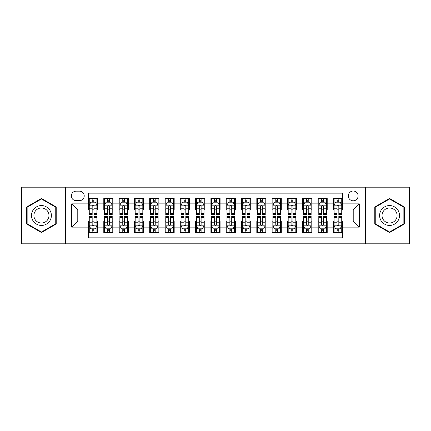 <?xml version="1.0" encoding="UTF-8"?>
<svg xmlns="http://www.w3.org/2000/svg" width="431" height="431" viewBox="0 0 431 431"><rect width="100%" height="100%" fill="white"/><g stroke="black" fill="none" stroke-linecap="round" stroke-linejoin="round"><path stroke-width="0.65" d="M353.215 191.019A4.897 4.897 0 0 0 348.318 195.911A4.897 4.897 0 0 0 353.215 200.808A4.897 4.897 0 0 0 358.113 195.911A4.897 4.897 0 0 0 353.215 191.019M365.456 243.806L409.45 243.806L409.45 187.194L365.456 187.194L365.456 243.806L65.544 243.806L65.544 187.194L21.55 187.194L21.55 243.806L65.544 243.806M342.505 198.287L333.325 198.287L333.325 203.868L327.204 203.868L327.204 209.994L333.325 209.994L333.325 203.868M327.204 203.868L327.204 198.287L318.024 198.287L318.024 203.868L311.899 203.868L311.899 209.994L318.024 209.994L318.024 203.868M311.899 203.868L311.899 198.287L302.718 198.287L302.718 203.868L296.598 203.868L296.598 209.994L302.718 209.994L302.718 203.868M296.598 203.868L296.598 198.287L287.418 198.287L287.418 203.868L281.298 203.868L281.298 209.994L287.418 209.994L287.418 203.868M281.298 203.868L281.298 198.287L272.117 198.287L272.117 203.868L265.997 203.868L265.997 209.994L272.117 209.994L272.117 203.868M265.997 203.868L265.997 198.287L256.817 198.287L256.817 203.868L250.697 203.868L250.697 209.994L256.817 209.994L256.817 203.868M250.697 203.868L250.697 198.287L241.511 198.287L241.511 203.868L235.391 203.868L235.391 209.994L241.511 209.994L241.511 203.868M235.391 203.868L235.391 198.287L226.21 198.287L226.21 203.868L220.09 203.868L220.09 209.994L226.21 209.994L226.21 203.868M220.09 203.868L220.09 198.287L210.91 198.287L210.91 203.868L204.79 203.868L204.79 209.994L210.91 209.994L210.91 203.868M204.79 203.868L204.79 198.287L195.609 198.287L195.609 203.868L189.489 203.868L189.489 209.994L195.609 209.994L195.609 203.868M189.489 203.868L189.489 198.287L180.303 198.287L180.303 203.868L174.183 203.868L174.183 209.994L180.303 209.994L180.303 203.868M174.183 203.868L174.183 198.287L165.003 198.287L165.003 203.868L158.883 203.868L158.883 209.994L165.003 209.994L165.003 203.868M158.883 203.868L158.883 198.287L149.702 198.287L149.702 203.868L143.582 203.868L143.582 209.994L149.702 209.994L149.702 203.868M143.582 203.868L143.582 198.287L134.402 198.287L134.402 203.868L128.282 203.868L128.282 209.994L134.402 209.994L134.402 203.868M128.282 203.868L128.282 198.287L119.101 198.287L119.101 203.868L112.976 203.868L112.976 209.994L119.101 209.994L119.101 203.868M112.976 203.868L112.976 198.287L103.796 198.287L103.796 209.994L97.675 209.994L97.675 198.287L88.495 198.287M88.495 232.713L97.675 232.713L97.675 221.006L103.796 221.006L103.796 232.713L112.976 232.713L112.976 221.006L119.101 221.006L119.101 227.132L112.976 227.132M119.101 227.132L119.101 232.713L128.282 232.713L128.282 221.006L134.402 221.006L134.402 227.132L128.282 227.132M134.402 227.132L134.402 232.713L143.582 232.713L143.582 221.006L149.702 221.006L149.702 227.132L143.582 227.132M149.702 227.132L149.702 232.713L158.883 232.713L158.883 221.006L165.003 221.006L165.003 227.132L158.883 227.132M165.003 227.132L165.003 232.713L174.183 232.713L174.183 221.006L180.303 221.006L180.303 227.132L174.183 227.132M180.303 227.132L180.303 232.713L189.489 232.713L189.489 221.006L195.609 221.006L195.609 227.132L189.489 227.132M195.609 227.132L195.609 232.713L204.79 232.713L204.79 221.006L210.91 221.006L210.91 227.132L204.79 227.132M210.91 227.132L210.91 232.713L220.09 232.713L220.09 221.006L226.21 221.006L226.21 227.132L220.09 227.132M226.21 227.132L226.21 232.713L235.391 232.713L235.391 221.006L241.511 221.006L241.511 227.132L235.391 227.132M241.511 227.132L241.511 232.713L250.697 232.713L250.697 221.006L256.817 221.006L256.817 227.132L250.697 227.132M256.817 227.132L256.817 232.713L265.997 232.713L265.997 221.006L272.117 221.006L272.117 227.132L265.997 227.132M272.117 227.132L272.117 232.713L281.298 232.713L281.298 221.006L287.418 221.006L287.418 227.132L281.298 227.132M287.418 227.132L287.418 232.713L296.598 232.713L296.598 221.006L302.718 221.006L302.718 227.132L296.598 227.132M302.718 227.132L302.718 232.713L311.899 232.713L311.899 221.006L318.024 221.006L318.024 227.132L311.899 227.132M318.024 227.132L318.024 232.713L327.204 232.713L327.204 221.006L333.325 221.006L333.325 227.132L327.204 227.132M76.098 200.657L79.466 200.657A4.741 4.741 0 0 0 84.212 195.911A4.741 4.741 0 0 0 79.466 191.17L76.098 191.17A4.741 4.741 0 0 0 71.357 195.911A4.741 4.741 0 0 0 76.098 200.657M365.456 187.194L65.544 187.194M342.505 203.868L342.505 193.158L88.495 193.158L88.495 209.994L77.785 209.994L77.785 221.006L88.495 221.006L88.495 237.842L342.505 237.842L342.505 221.006L353.215 221.006L353.215 209.994L342.505 209.994L342.505 203.868L359.335 203.868L359.335 227.132L342.505 227.132M88.495 227.132L71.665 227.132L71.665 203.868L88.495 203.868M333.325 227.132L333.325 232.713L342.505 232.713M88.495 202.112L89.26 202.112M92.169 202.112L94.006 202.112M96.91 202.112L97.675 202.112M88.495 209.838L89.26 209.838M92.169 209.838L94.006 209.838M96.91 209.838L97.675 209.838M88.495 221.162L89.26 221.162M92.169 221.162L94.006 221.162M96.91 221.162L97.675 221.162M88.495 228.888L89.26 228.888M92.169 228.888L94.006 228.888M96.91 228.888L97.675 228.888M103.796 209.838L104.561 209.838M107.47 209.838L109.307 209.838M112.211 209.838L112.976 209.838M103.796 202.112L104.561 202.112M107.47 202.112L109.307 202.112M112.211 202.112L112.976 202.112M103.796 221.162L104.561 221.162M107.47 221.162L109.307 221.162M112.211 221.162L112.976 221.162M103.796 228.888L104.561 228.888M107.47 228.888L109.307 228.888M112.211 228.888L112.976 228.888M119.101 221.162L119.866 221.162M122.77 221.162L124.607 221.162M127.517 221.162L128.282 221.162M119.101 228.888L119.866 228.888M122.77 228.888L124.607 228.888M127.517 228.888L128.282 228.888M119.101 202.112L119.866 202.112M122.77 202.112L124.607 202.112M127.517 202.112L128.282 202.112M119.101 209.838L119.866 209.838M122.77 209.838L124.607 209.838M127.517 209.838L128.282 209.838M134.402 221.162L135.167 221.162M138.071 221.162L139.908 221.162M142.817 221.162L143.582 221.162M134.402 228.888L135.167 228.888M138.071 228.888L139.908 228.888M142.817 228.888L143.582 228.888M134.402 202.112L135.167 202.112M138.071 202.112L139.908 202.112M142.817 202.112L143.582 202.112M134.402 209.838L135.167 209.838M138.071 209.838L139.908 209.838M142.817 209.838L143.582 209.838M149.702 221.162L150.467 221.162M153.377 221.162L155.208 221.162M158.118 221.162L158.883 221.162M149.702 228.888L150.467 228.888M153.377 228.888L155.208 228.888M158.118 228.888L158.883 228.888M149.702 202.112L150.467 202.112M153.377 202.112L155.208 202.112M158.118 202.112L158.883 202.112M149.702 209.838L150.467 209.838M153.377 209.838L155.208 209.838M158.118 209.838L158.883 209.838M165.003 221.162L165.768 221.162M168.677 221.162L170.514 221.162M173.418 221.162L174.183 221.162M165.003 228.888L165.768 228.888M168.677 228.888L170.514 228.888M173.418 228.888L174.183 228.888M165.003 202.112L165.768 202.112M168.677 202.112L170.514 202.112M173.418 202.112L174.183 202.112M165.003 209.838L165.768 209.838M168.677 209.838L170.514 209.838M173.418 209.838L174.183 209.838M180.303 221.162L181.068 221.162M183.978 221.162L185.815 221.162M188.724 221.162L189.489 221.162M180.303 228.888L181.068 228.888M183.978 228.888L185.815 228.888M188.724 228.888L189.489 228.888M180.303 202.112L181.068 202.112M183.978 202.112L185.815 202.112M188.724 202.112L189.489 202.112M180.303 209.838L181.068 209.838M183.978 209.838L185.815 209.838M188.724 209.838L189.489 209.838M195.609 221.162L196.374 221.162M199.278 221.162L201.115 221.162M204.025 221.162L204.79 221.162M195.609 228.888L196.374 228.888M199.278 228.888L201.115 228.888M204.025 228.888L204.79 228.888M195.609 202.112L196.374 202.112M199.278 202.112L201.115 202.112M204.025 202.112L204.79 202.112M195.609 209.838L196.374 209.838M199.278 209.838L201.115 209.838M204.025 209.838L204.79 209.838M210.91 221.162L211.675 221.162M214.584 221.162L216.416 221.162M219.325 221.162L220.09 221.162M210.91 228.888L211.675 228.888M214.584 228.888L216.416 228.888M219.325 228.888L220.09 228.888M210.91 202.112L211.675 202.112M214.584 202.112L216.416 202.112M219.325 202.112L220.09 202.112M210.91 209.838L211.675 209.838M214.584 209.838L216.416 209.838M219.325 209.838L220.09 209.838M226.21 221.162L226.975 221.162M229.885 221.162L231.722 221.162M234.626 221.162L235.391 221.162M226.21 228.888L226.975 228.888M229.885 228.888L231.722 228.888M234.626 228.888L235.391 228.888M226.21 202.112L226.975 202.112M229.885 202.112L231.722 202.112M234.626 202.112L235.391 202.112M226.21 209.838L226.975 209.838M229.885 209.838L231.722 209.838M234.626 209.838L235.391 209.838M241.511 221.162L242.276 221.162M245.185 221.162L247.022 221.162M249.932 221.162L250.697 221.162M241.511 228.888L242.276 228.888M245.185 228.888L247.022 228.888M249.932 228.888L250.697 228.888M241.511 202.112L242.276 202.112M245.185 202.112L247.022 202.112M249.932 202.112L250.697 202.112M241.511 209.838L242.276 209.838M245.185 209.838L247.022 209.838M249.932 209.838L250.697 209.838M256.817 221.162L257.582 221.162M260.486 221.162L262.323 221.162M265.232 221.162L265.997 221.162M256.817 228.888L257.582 228.888M260.486 228.888L262.323 228.888M265.232 228.888L265.997 228.888M256.817 202.112L257.582 202.112M260.486 202.112L262.323 202.112M265.232 202.112L265.997 202.112M256.817 209.838L257.582 209.838M260.486 209.838L262.323 209.838M265.232 209.838L265.997 209.838M272.117 221.162L272.882 221.162M275.792 221.162L277.623 221.162M280.533 221.162L281.298 221.162M272.117 228.888L272.882 228.888M275.792 228.888L277.623 228.888M280.533 228.888L281.298 228.888M272.117 202.112L272.882 202.112M275.792 202.112L277.623 202.112M280.533 202.112L281.298 202.112M272.117 209.838L272.882 209.838M275.792 209.838L277.623 209.838M280.533 209.838L281.298 209.838M287.418 221.162L288.183 221.162M291.092 221.162L292.929 221.162M295.833 221.162L296.598 221.162M287.418 228.888L288.183 228.888M291.092 228.888L292.929 228.888M295.833 228.888L296.598 228.888M287.418 202.112L288.183 202.112M291.092 202.112L292.929 202.112M295.833 202.112L296.598 202.112M287.418 209.838L288.183 209.838M291.092 209.838L292.929 209.838M295.833 209.838L296.598 209.838M302.718 221.162L303.483 221.162M306.393 221.162L308.23 221.162M311.134 221.162L311.899 221.162M302.718 228.888L303.483 228.888M306.393 228.888L308.23 228.888M311.134 228.888L311.899 228.888M302.718 202.112L303.483 202.112M306.393 202.112L308.23 202.112M311.134 202.112L311.899 202.112M302.718 209.838L303.483 209.838M306.393 209.838L308.23 209.838M311.134 209.838L311.899 209.838M318.024 221.162L318.789 221.162M321.693 221.162L323.53 221.162M326.439 221.162L327.204 221.162M318.024 228.888L318.789 228.888M321.693 228.888L323.53 228.888M326.439 228.888L327.204 228.888M318.024 202.112L318.789 202.112M321.693 202.112L323.53 202.112M326.439 202.112L327.204 202.112M318.024 209.838L318.789 209.838M321.693 209.838L323.53 209.838M326.439 209.838L327.204 209.838M333.325 221.162L334.09 221.162M336.994 221.162L338.831 221.162M341.74 221.162L342.505 221.162M333.325 228.888L334.09 228.888M336.994 228.888L338.831 228.888M341.74 228.888L342.505 228.888M333.325 202.112L334.09 202.112M336.994 202.112L338.831 202.112M341.74 202.112L342.505 202.112M333.325 209.838L334.09 209.838M336.994 209.838L338.831 209.838M341.74 209.838L342.505 209.838M77.785 209.994L71.665 203.868M77.785 221.006L71.665 227.132M359.335 203.868L353.215 209.994M359.335 227.132L353.215 221.006M41.441 232.551L56.208 224.023L56.208 206.977L41.441 198.449L26.674 206.977L26.674 224.023L41.441 232.551M404.326 206.977L389.559 198.449L374.792 206.977L374.792 224.023L389.559 232.551L404.326 224.023L404.326 206.977M94.006 200.275L92.169 200.275M96.91 213.334L94.006 213.334L94.006 214.584L96.91 214.584L96.91 205.248L95.38 202.187L90.79 202.187L89.26 205.248L89.26 214.584L92.169 214.584L92.169 213.334L89.26 213.334M89.26 205.248L89.26 198.287M96.91 205.248L96.91 198.287M92.169 202.187L92.169 198.287M94.006 198.287L94.006 202.187M94.006 213.334L94.006 206.395C93.392 205.215 92.778 205.215 92.169 206.395L92.169 213.334M92.169 230.725L94.006 230.725M89.26 217.666L92.169 217.666L92.169 216.416L89.26 216.416L89.26 225.752L90.79 228.813L95.38 228.813L96.91 225.752L96.91 216.416L94.006 216.416L94.006 217.666L96.91 217.666M96.91 225.752L96.91 232.713M89.26 225.752L89.26 232.713M94.006 228.813L94.006 232.713M92.169 232.713L92.169 228.813M92.169 217.666L92.169 224.605C92.778 225.785 93.392 225.785 94.006 224.605L94.006 217.666M41.441 205.555A9.945 9.945 0 0 0 31.495 215.5A9.945 9.945 0 0 0 41.441 225.445A9.945 9.945 0 0 0 51.386 215.5A9.945 9.945 0 0 0 41.441 205.555M41.441 207.968A7.532 7.532 0 0 0 33.914 215.5A7.532 7.532 0 0 0 41.441 223.032A7.532 7.532 0 0 0 48.972 215.5A7.532 7.532 0 0 0 41.441 207.968M55.75 223.759L41.441 232.018L27.137 223.759L27.137 207.241L41.441 198.982L55.75 207.241L55.75 223.759M380.945 210.527A9.945 9.945 0 0 0 384.587 224.115A9.945 9.945 0 0 0 398.174 220.473A9.945 9.945 0 0 0 394.532 206.885A9.945 9.945 0 0 0 380.945 210.527M383.035 211.734A7.532 7.532 0 0 0 385.793 222.019A7.532 7.532 0 0 0 396.078 219.266A7.532 7.532 0 0 0 393.325 208.981A7.532 7.532 0 0 0 383.035 211.734M403.863 207.241L403.863 223.759L389.559 232.018L375.25 223.759L375.25 207.241L389.559 198.982L403.863 207.241M109.307 200.275L107.47 200.275M112.211 213.334L109.307 213.334L109.307 214.584L112.211 214.584L112.211 205.248L110.681 202.187L106.091 202.187L104.561 205.248L104.561 214.584L107.47 214.584L107.47 213.334L104.561 213.334M104.561 205.248L104.561 198.287M112.211 205.248L112.211 198.287M107.47 202.187L107.47 198.287M109.307 198.287L109.307 202.187M109.307 213.334L109.307 206.395C108.693 205.215 108.084 205.215 107.47 206.395L107.47 213.334M124.607 200.275L122.77 200.275M127.517 213.334L124.607 213.334L124.607 214.584L127.517 214.584L127.517 205.248L125.987 202.187L121.397 202.187L119.866 205.248L119.866 214.584L122.77 214.584L122.77 213.334L119.866 213.334M119.866 205.248L119.866 198.287M127.517 205.248L127.517 198.287M122.77 202.187L122.77 198.287M124.607 198.287L124.607 202.187M124.607 213.334L124.607 206.395C123.999 205.215 123.385 205.215 122.77 206.395L122.77 213.334M139.908 200.275L138.071 200.275M142.817 213.334L139.908 213.334L139.908 214.584L142.817 214.584L142.817 205.248L141.287 202.187L136.697 202.187L135.167 205.248L135.167 214.584L138.071 214.584L138.071 213.334L135.167 213.334M135.167 205.248L135.167 198.287M142.817 205.248L142.817 198.287M138.071 202.187L138.071 198.287M139.908 198.287L139.908 202.187M139.908 213.334L139.908 206.395C139.299 205.215 138.685 205.215 138.071 206.395L138.071 213.334M155.208 200.275L153.377 200.275M158.118 213.334L155.208 213.334L155.208 214.584L158.118 214.584L158.118 205.248L156.588 202.187L151.998 202.187L150.467 205.248L150.467 214.584L153.377 214.584L153.377 213.334L150.467 213.334M150.467 205.248L150.467 198.287M158.118 205.248L158.118 198.287M153.377 202.187L153.377 198.287M155.208 198.287L155.208 202.187M155.208 213.334L155.208 206.395C154.6 205.215 153.986 205.215 153.377 206.395L153.377 213.334M107.47 230.725L109.307 230.725M104.561 217.666L107.47 217.666L107.47 216.416L104.561 216.416L104.561 225.752L106.091 228.813L110.681 228.813L112.211 225.752L112.211 216.416L109.307 216.416L109.307 217.666L112.211 217.666M112.211 225.752L112.211 232.713M104.561 225.752L104.561 232.713M109.307 228.813L109.307 232.713M107.47 232.713L107.47 228.813M107.47 217.666L107.47 224.605C108.079 225.785 108.693 225.785 109.307 224.605L109.307 217.666M122.77 230.725L124.607 230.725M119.866 217.666L122.77 217.666L122.77 216.416L119.866 216.416L119.866 225.752L121.397 228.813L125.987 228.813L127.517 225.752L127.517 216.416L124.607 216.416L124.607 217.666L127.517 217.666M127.517 225.752L127.517 232.713M119.866 225.752L119.866 232.713M124.607 228.813L124.607 232.713M122.77 232.713L122.77 228.813M122.77 217.666L122.77 224.605C123.385 225.785 123.993 225.785 124.607 224.605L124.607 217.666M138.071 230.725L139.908 230.725M135.167 217.666L138.071 217.666L138.071 216.416L135.167 216.416L135.167 225.752L136.697 228.813L141.287 228.813L142.817 225.752L142.817 216.416L139.908 216.416L139.908 217.666L142.817 217.666M142.817 225.752L142.817 232.713M135.167 225.752L135.167 232.713M139.908 228.813L139.908 232.713M138.071 232.713L138.071 228.813M138.071 217.666L138.071 224.605C138.685 225.785 139.294 225.785 139.908 224.605L139.908 217.666M153.377 230.725L155.208 230.725M150.467 217.666L153.377 217.666L153.377 216.416L150.467 216.416L150.467 225.752L151.998 228.813L156.588 228.813L158.118 225.752L158.118 216.416L155.208 216.416L155.208 217.666L158.118 217.666M158.118 225.752L158.118 232.713M150.467 225.752L150.467 232.713M155.208 228.813L155.208 232.713M153.377 232.713L153.377 228.813M153.377 217.666L153.377 224.605C153.986 225.785 154.6 225.785 155.208 224.605L155.208 217.666M170.514 200.275L168.677 200.275M173.418 213.334L170.514 213.334L170.514 214.584L173.418 214.584L173.418 205.248L171.888 202.187L167.298 202.187L165.768 205.248L165.768 214.584L168.677 214.584L168.677 213.334L165.768 213.334M165.768 205.248L165.768 198.287M173.418 205.248L173.418 198.287M168.677 202.187L168.677 198.287M170.514 198.287L170.514 202.187M170.514 213.334L170.514 206.395C169.9 205.215 169.291 205.215 168.677 206.395L168.677 213.334M168.677 230.725L170.514 230.725M165.768 217.666L168.677 217.666L168.677 216.416L165.768 216.416L165.768 225.752L167.298 228.813L171.888 228.813L173.418 225.752L173.418 216.416L170.514 216.416L170.514 217.666L173.418 217.666M173.418 225.752L173.418 232.713M165.768 225.752L165.768 232.713M170.514 228.813L170.514 232.713M168.677 232.713L168.677 228.813M168.677 217.666L168.677 224.605C169.286 225.785 169.9 225.785 170.514 224.605L170.514 217.666M185.815 200.275L183.978 200.275M188.724 213.334L185.815 213.334L185.815 214.584L188.724 214.584L188.724 205.248L187.194 202.187L182.599 202.187L181.068 205.248L181.068 214.584L183.978 214.584L183.978 213.334L181.068 213.334M181.068 205.248L181.068 198.287M188.724 205.248L188.724 198.287M183.978 202.187L183.978 198.287M185.815 198.287L185.815 202.187M185.815 213.334L185.815 206.395C185.201 205.215 184.592 205.215 183.978 206.395L183.978 213.334M183.978 230.725L185.815 230.725M181.068 217.666L183.978 217.666L183.978 216.416L181.068 216.416L181.068 225.752L182.599 228.813L187.194 228.813L188.724 225.752L188.724 216.416L185.815 216.416L185.815 217.666L188.724 217.666M188.724 225.752L188.724 232.713M181.068 225.752L181.068 232.713M185.815 228.813L185.815 232.713M183.978 232.713L183.978 228.813M183.978 217.666L183.978 224.605C184.592 225.785 185.201 225.785 185.815 224.605L185.815 217.666M201.115 200.275L199.278 200.275M204.025 213.334L201.115 213.334L201.115 214.584L204.025 214.584L204.025 205.248L202.495 202.187L197.904 202.187L196.374 205.248L196.374 214.584L199.278 214.584L199.278 213.334L196.374 213.334M196.374 205.248L196.374 198.287M204.025 205.248L204.025 198.287M199.278 202.187L199.278 198.287M201.115 198.287L201.115 202.187M201.115 213.334L201.115 206.395C200.507 205.215 199.892 205.215 199.278 206.395L199.278 213.334M199.278 230.725L201.115 230.725M196.374 217.666L199.278 217.666L199.278 216.416L196.374 216.416L196.374 225.752L197.904 228.813L202.495 228.813L204.025 225.752L204.025 216.416L201.115 216.416L201.115 217.666L204.025 217.666M204.025 225.752L204.025 232.713M196.374 225.752L196.374 232.713M201.115 228.813L201.115 232.713M199.278 232.713L199.278 228.813M199.278 217.666L199.278 224.605C199.892 225.785 200.501 225.785 201.115 224.605L201.115 217.666M216.416 200.275L214.584 200.275M219.325 213.334L216.416 213.334L216.416 214.584L219.325 214.584L219.325 205.248L217.795 202.187L213.205 202.187L211.675 205.248L211.675 214.584L214.584 214.584L214.584 213.334L211.675 213.334M211.675 205.248L211.675 198.287M219.325 205.248L219.325 198.287M214.584 202.187L214.584 198.287M216.416 198.287L216.416 202.187M216.416 213.334L216.416 206.395C215.807 205.215 215.193 205.215 214.584 206.395L214.584 213.334M214.584 230.725L216.416 230.725M211.675 217.666L214.584 217.666L214.584 216.416L211.675 216.416L211.675 225.752L213.205 228.813L217.795 228.813L219.325 225.752L219.325 216.416L216.416 216.416L216.416 217.666L219.325 217.666M219.325 225.752L219.325 232.713M211.675 225.752L211.675 232.713M216.416 228.813L216.416 232.713M214.584 232.713L214.584 228.813M214.584 217.666L214.584 224.605C215.193 225.785 215.807 225.785 216.416 224.605L216.416 217.666M231.722 200.275L229.885 200.275M234.626 213.334L231.722 213.334L231.722 214.584L234.626 214.584L234.626 205.248L233.096 202.187L228.505 202.187L226.975 205.248L226.975 214.584L229.885 214.584L229.885 213.334L226.975 213.334M226.975 205.248L226.975 198.287M234.626 205.248L234.626 198.287M229.885 202.187L229.885 198.287M231.722 198.287L231.722 202.187M231.722 213.334L231.722 206.395C231.108 205.215 230.499 205.215 229.885 206.395L229.885 213.334M229.885 230.725L231.722 230.725M226.975 217.666L229.885 217.666L229.885 216.416L226.975 216.416L226.975 225.752L228.505 228.813L233.096 228.813L234.626 225.752L234.626 216.416L231.722 216.416L231.722 217.666L234.626 217.666M234.626 225.752L234.626 232.713M226.975 225.752L226.975 232.713M231.722 228.813L231.722 232.713M229.885 232.713L229.885 228.813M229.885 217.666L229.885 224.605C230.493 225.785 231.108 225.785 231.722 224.605L231.722 217.666M247.022 200.275L245.185 200.275M249.932 213.334L247.022 213.334L247.022 214.584L249.932 214.584L249.932 205.248L248.401 202.187L243.806 202.187L242.276 205.248L242.276 214.584L245.185 214.584L245.185 213.334L242.276 213.334M242.276 205.248L242.276 198.287M249.932 205.248L249.932 198.287M245.185 202.187L245.185 198.287M247.022 198.287L247.022 202.187M247.022 213.334L247.022 206.395C246.408 205.215 245.799 205.215 245.185 206.395L245.185 213.334M245.185 230.725L247.022 230.725M242.276 217.666L245.185 217.666L245.185 216.416L242.276 216.416L242.276 225.752L243.806 228.813L248.401 228.813L249.932 225.752L249.932 216.416L247.022 216.416L247.022 217.666L249.932 217.666M249.932 225.752L249.932 232.713M242.276 225.752L242.276 232.713M247.022 228.813L247.022 232.713M245.185 232.713L245.185 228.813M245.185 217.666L245.185 224.605C245.799 225.785 246.408 225.785 247.022 224.605L247.022 217.666M262.323 200.275L260.486 200.275M265.232 213.334L262.323 213.334L262.323 214.584L265.232 214.584L265.232 205.248L263.702 202.187L259.112 202.187L257.582 205.248L257.582 214.584L260.486 214.584L260.486 213.334L257.582 213.334M257.582 205.248L257.582 198.287M265.232 205.248L265.232 198.287M260.486 202.187L260.486 198.287M262.323 198.287L262.323 202.187M262.323 213.334L262.323 206.395C261.714 205.215 261.1 205.215 260.486 206.395L260.486 213.334M260.486 230.725L262.323 230.725M257.582 217.666L260.486 217.666L260.486 216.416L257.582 216.416L257.582 225.752L259.112 228.813L263.702 228.813L265.232 225.752L265.232 216.416L262.323 216.416L262.323 217.666L265.232 217.666M265.232 225.752L265.232 232.713M257.582 225.752L257.582 232.713M262.323 228.813L262.323 232.713M260.486 232.713L260.486 228.813M260.486 217.666L260.486 224.605C261.1 225.785 261.709 225.785 262.323 224.605L262.323 217.666M277.623 200.275L275.792 200.275M280.533 213.334L277.623 213.334L277.623 214.584L280.533 214.584L280.533 205.248L279.002 202.187L274.412 202.187L272.882 205.248L272.882 214.584L275.792 214.584L275.792 213.334L272.882 213.334M272.882 205.248L272.882 198.287M280.533 205.248L280.533 198.287M275.792 202.187L275.792 198.287M277.623 198.287L277.623 202.187M277.623 213.334L277.623 206.395C277.014 205.215 276.4 205.215 275.792 206.395L275.792 213.334M275.792 230.725L277.623 230.725M272.882 217.666L275.792 217.666L275.792 216.416L272.882 216.416L272.882 225.752L274.412 228.813L279.002 228.813L280.533 225.752L280.533 216.416L277.623 216.416L277.623 217.666L280.533 217.666M280.533 225.752L280.533 232.713M272.882 225.752L272.882 232.713M277.623 228.813L277.623 232.713M275.792 232.713L275.792 228.813M275.792 217.666L275.792 224.605C276.4 225.785 277.014 225.785 277.623 224.605L277.623 217.666M292.929 200.275L291.092 200.275M295.833 213.334L292.929 213.334L292.929 214.584L295.833 214.584L295.833 205.248L294.303 202.187L289.713 202.187L288.183 205.248L288.183 214.584L291.092 214.584L291.092 213.334L288.183 213.334M288.183 205.248L288.183 198.287M295.833 205.248L295.833 198.287M291.092 202.187L291.092 198.287M292.929 198.287L292.929 202.187M292.929 213.334L292.929 206.395C292.315 205.215 291.706 205.215 291.092 206.395L291.092 213.334M291.092 230.725L292.929 230.725M288.183 217.666L291.092 217.666L291.092 216.416L288.183 216.416L288.183 225.752L289.713 228.813L294.303 228.813L295.833 225.752L295.833 216.416L292.929 216.416L292.929 217.666L295.833 217.666M295.833 225.752L295.833 232.713M288.183 225.752L288.183 232.713M292.929 228.813L292.929 232.713M291.092 232.713L291.092 228.813M291.092 217.666L291.092 224.605C291.701 225.785 292.315 225.785 292.929 224.605L292.929 217.666M308.23 200.275L306.393 200.275M311.134 213.334L308.23 213.334L308.23 214.584L311.134 214.584L311.134 205.248L309.603 202.187L305.013 202.187L303.483 205.248L303.483 214.584L306.393 214.584L306.393 213.334L303.483 213.334M303.483 205.248L303.483 198.287M311.134 205.248L311.134 198.287M306.393 202.187L306.393 198.287M308.23 198.287L308.23 202.187M308.23 213.334L308.23 206.395C307.615 205.215 307.007 205.215 306.393 206.395L306.393 213.334M306.393 230.725L308.23 230.725M303.483 217.666L306.393 217.666L306.393 216.416L303.483 216.416L303.483 225.752L305.013 228.813L309.603 228.813L311.134 225.752L311.134 216.416L308.23 216.416L308.23 217.666L311.134 217.666M311.134 225.752L311.134 232.713M303.483 225.752L303.483 232.713M308.23 228.813L308.23 232.713M306.393 232.713L306.393 228.813M306.393 217.666L306.393 224.605C307.001 225.785 307.615 225.785 308.23 224.605L308.23 217.666M323.53 200.275L321.693 200.275M326.439 213.334L323.53 213.334L323.53 214.584L326.439 214.584L326.439 205.248L324.909 202.187L320.319 202.187L318.789 205.248L318.789 214.584L321.693 214.584L321.693 213.334L318.789 213.334M318.789 205.248L318.789 198.287M326.439 205.248L326.439 198.287M321.693 202.187L321.693 198.287M323.53 198.287L323.53 202.187M323.53 213.334L323.53 206.395C322.921 205.215 322.307 205.215 321.693 206.395L321.693 213.334M321.693 230.725L323.53 230.725M318.789 217.666L321.693 217.666L321.693 216.416L318.789 216.416L318.789 225.752L320.319 228.813L324.909 228.813L326.439 225.752L326.439 216.416L323.53 216.416L323.53 217.666L326.439 217.666M326.439 225.752L326.439 232.713M318.789 225.752L318.789 232.713M323.53 228.813L323.53 232.713M321.693 232.713L321.693 228.813M321.693 217.666L321.693 224.605C322.307 225.785 322.916 225.785 323.53 224.605L323.53 217.666M338.831 200.275L336.994 200.275M341.74 213.334L338.831 213.334L338.831 214.584L341.74 214.584L341.74 205.248L340.21 202.187L335.62 202.187L334.09 205.248L334.09 214.584L336.994 214.584L336.994 213.334L334.09 213.334M334.09 205.248L334.09 198.287M341.74 205.248L341.74 198.287M336.994 202.187L336.994 198.287M338.831 198.287L338.831 202.187M338.831 213.334L338.831 206.395C338.222 205.215 337.608 205.215 336.994 206.395L336.994 213.334M336.994 230.725L338.831 230.725M334.09 217.666L336.994 217.666L336.994 216.416L334.09 216.416L334.09 225.752L335.62 228.813L340.21 228.813L341.74 225.752L341.74 216.416L338.831 216.416L338.831 217.666L341.74 217.666M341.74 225.752L341.74 232.713M334.09 225.752L334.09 232.713M338.831 228.813L338.831 232.713M336.994 232.713L336.994 228.813M336.994 217.666L336.994 224.605C337.608 225.785 338.222 225.785 338.831 224.605L338.831 217.666M103.796 227.132L97.675 227.132M103.796 203.868L97.675 203.868M96.873 205.172L89.298 205.172M89.26 203.028L90.37 203.028M95.801 203.028L96.91 203.028M92.169 208.793L89.26 208.793M96.91 208.793L94.006 208.793M94.006 201.25L92.169 201.25M89.298 225.828L96.873 225.828M96.91 227.972L95.801 227.972M90.37 227.972L89.26 227.972M94.006 222.207L96.91 222.207M89.26 222.207L92.169 222.207M92.169 229.75L94.006 229.75M112.173 205.172L104.598 205.172M104.561 203.028L105.67 203.028M111.106 203.028L112.211 203.028M107.47 208.793L104.561 208.793M112.211 208.793L109.307 208.793M109.307 201.25L107.47 201.25M127.479 205.172L119.904 205.172M119.866 203.028L120.971 203.028M126.407 203.028L127.517 203.028M122.77 208.793L119.866 208.793M127.517 208.793L124.607 208.793M124.607 201.25L122.77 201.25M142.78 205.172L135.205 205.172M135.167 203.028L136.277 203.028M141.707 203.028L142.817 203.028M138.071 208.793L135.167 208.793M142.817 208.793L139.908 208.793M139.908 201.25L138.071 201.25M158.08 205.172L150.505 205.172M150.467 203.028L151.577 203.028M157.008 203.028L158.118 203.028M153.377 208.793L150.467 208.793M158.118 208.793L155.208 208.793M155.208 201.25L153.377 201.25M104.598 225.828L112.173 225.828M112.211 227.972L111.106 227.972M105.67 227.972L104.561 227.972M109.307 222.207L112.211 222.207M104.561 222.207L107.47 222.207M107.47 229.75L109.307 229.75M119.904 225.828L127.479 225.828M127.517 227.972L126.407 227.972M120.971 227.972L119.866 227.972M124.607 222.207L127.517 222.207M119.866 222.207L122.77 222.207M122.77 229.75L124.607 229.75M135.205 225.828L142.78 225.828M142.817 227.972L141.707 227.972M136.277 227.972L135.167 227.972M139.908 222.207L142.817 222.207M135.167 222.207L138.071 222.207M138.071 229.75L139.908 229.75M150.505 225.828L158.08 225.828M158.118 227.972L157.008 227.972M151.577 227.972L150.467 227.972M155.208 222.207L158.118 222.207M150.467 222.207L153.377 222.207M153.377 229.75L155.208 229.75M173.381 205.172L165.806 205.172M165.768 203.028L166.878 203.028M172.308 203.028L173.418 203.028M168.677 208.793L165.768 208.793M173.418 208.793L170.514 208.793M170.514 201.25L168.677 201.25M165.806 225.828L173.381 225.828M173.418 227.972L172.308 227.972M166.878 227.972L165.768 227.972M170.514 222.207L173.418 222.207M165.768 222.207L168.677 222.207M168.677 229.75L170.514 229.75M188.681 205.172L181.112 205.172M181.068 203.028L182.178 203.028M187.614 203.028L188.724 203.028M183.978 208.793L181.068 208.793M188.724 208.793L185.815 208.793M185.815 201.25L183.978 201.25M181.112 225.828L188.681 225.828M188.724 227.972L187.614 227.972M182.178 227.972L181.068 227.972M185.815 222.207L188.724 222.207M181.068 222.207L183.978 222.207M183.978 229.75L185.815 229.75M203.987 205.172L196.412 205.172M196.374 203.028L197.484 203.028M202.915 203.028L204.025 203.028M199.278 208.793L196.374 208.793M204.025 208.793L201.115 208.793M201.115 201.25L199.278 201.25M196.412 225.828L203.987 225.828M204.025 227.972L202.915 227.972M197.484 227.972L196.374 227.972M201.115 222.207L204.025 222.207M196.374 222.207L199.278 222.207M199.278 229.75L201.115 229.75M219.287 205.172L211.713 205.172M211.675 203.028L212.785 203.028M218.215 203.028L219.325 203.028M214.584 208.793L211.675 208.793M219.325 208.793L216.416 208.793M216.416 201.25L214.584 201.25M211.713 225.828L219.287 225.828M219.325 227.972L218.215 227.972M212.785 227.972L211.675 227.972M216.416 222.207L219.325 222.207M211.675 222.207L214.584 222.207M214.584 229.75L216.416 229.75M234.588 205.172L227.013 205.172M226.975 203.028L228.085 203.028M233.516 203.028L234.626 203.028M229.885 208.793L226.975 208.793M234.626 208.793L231.722 208.793M231.722 201.25L229.885 201.25M227.013 225.828L234.588 225.828M234.626 227.972L233.516 227.972M228.085 227.972L226.975 227.972M231.722 222.207L234.626 222.207M226.975 222.207L229.885 222.207M229.885 229.75L231.722 229.75M249.888 205.172L242.319 205.172M242.276 203.028L243.386 203.028M248.822 203.028L249.932 203.028M245.185 208.793L242.276 208.793M249.932 208.793L247.022 208.793M247.022 201.25L245.185 201.25M242.319 225.828L249.888 225.828M249.932 227.972L248.822 227.972M243.386 227.972L242.276 227.972M247.022 222.207L249.932 222.207M242.276 222.207L245.185 222.207M245.185 229.75L247.022 229.75M265.194 205.172L257.619 205.172M257.582 203.028L258.692 203.028M264.122 203.028L265.232 203.028M260.486 208.793L257.582 208.793M265.232 208.793L262.323 208.793M262.323 201.25L260.486 201.25M257.619 225.828L265.194 225.828M265.232 227.972L264.122 227.972M258.692 227.972L257.582 227.972M262.323 222.207L265.232 222.207M257.582 222.207L260.486 222.207M260.486 229.75L262.323 229.75M280.495 205.172L272.92 205.172M272.882 203.028L273.992 203.028M279.423 203.028L280.533 203.028M275.792 208.793L272.882 208.793M280.533 208.793L277.623 208.793M277.623 201.25L275.792 201.25M272.92 225.828L280.495 225.828M280.533 227.972L279.423 227.972M273.992 227.972L272.882 227.972M277.623 222.207L280.533 222.207M272.882 222.207L275.792 222.207M275.792 229.75L277.623 229.75M295.795 205.172L288.22 205.172M288.183 203.028L289.293 203.028M294.723 203.028L295.833 203.028M291.092 208.793L288.183 208.793M295.833 208.793L292.929 208.793M292.929 201.25L291.092 201.25M288.22 225.828L295.795 225.828M295.833 227.972L294.723 227.972M289.293 227.972L288.183 227.972M292.929 222.207L295.833 222.207M288.183 222.207L291.092 222.207M291.092 229.75L292.929 229.75M311.096 205.172L303.521 205.172M303.483 203.028L304.593 203.028M310.029 203.028L311.134 203.028M306.393 208.793L303.483 208.793M311.134 208.793L308.23 208.793M308.23 201.25L306.393 201.25M303.521 225.828L311.096 225.828M311.134 227.972L310.029 227.972M304.593 227.972L303.483 227.972M308.23 222.207L311.134 222.207M303.483 222.207L306.393 222.207M306.393 229.75L308.23 229.75M326.402 205.172L318.827 205.172M318.789 203.028L319.894 203.028M325.33 203.028L326.439 203.028M321.693 208.793L318.789 208.793M326.439 208.793L323.53 208.793M323.53 201.25L321.693 201.25M318.827 225.828L326.402 225.828M326.439 227.972L325.33 227.972M319.894 227.972L318.789 227.972M323.53 222.207L326.439 222.207M318.789 222.207L321.693 222.207M321.693 229.75L323.53 229.75M341.702 205.172L334.127 205.172M334.09 203.028L335.199 203.028M340.63 203.028L341.74 203.028M336.994 208.793L334.09 208.793M341.74 208.793L338.831 208.793M338.831 201.25L336.994 201.25M334.127 225.828L341.702 225.828M341.74 227.972L340.63 227.972M335.199 227.972L334.09 227.972M338.831 222.207L341.74 222.207M334.09 222.207L336.994 222.207M336.994 229.75L338.831 229.75"/></g></svg>

